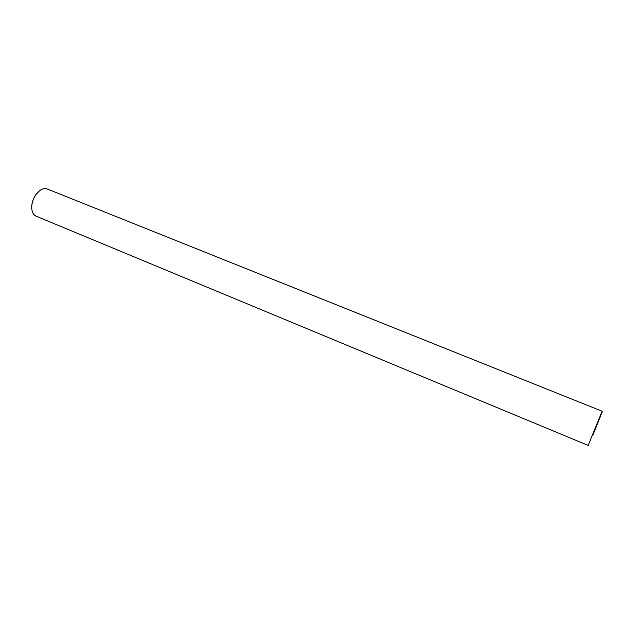 <?xml version="1.0" encoding="UTF-8"?>
<svg xmlns="http://www.w3.org/2000/svg" width="634" height="634" viewBox="0 0 634 634"><rect width="100%" height="100%" fill="white"/><g stroke="black" fill="none" stroke-linecap="round" stroke-linejoin="round"><path stroke-width="0.95" d="M31.835 209.331L31.827 209.236C31.351 204.275 32.675 199.433 35.797 194.709L39.356 190.882M47.178 188.964C44.808 188.084 42.224 188.702 39.435 190.826L35.892 194.654C32.714 199.456 31.367 204.378 31.851 209.418C32.358 212.889 33.768 215.14 36.083 216.17L588.17 445.433L602.118 411.228L47.178 188.964M593.281 434.258L602.3 411.624L593.281 434.258M602.3 411.624L602.118 411.228M588.574 445.282L588.17 445.433"/></g></svg>
